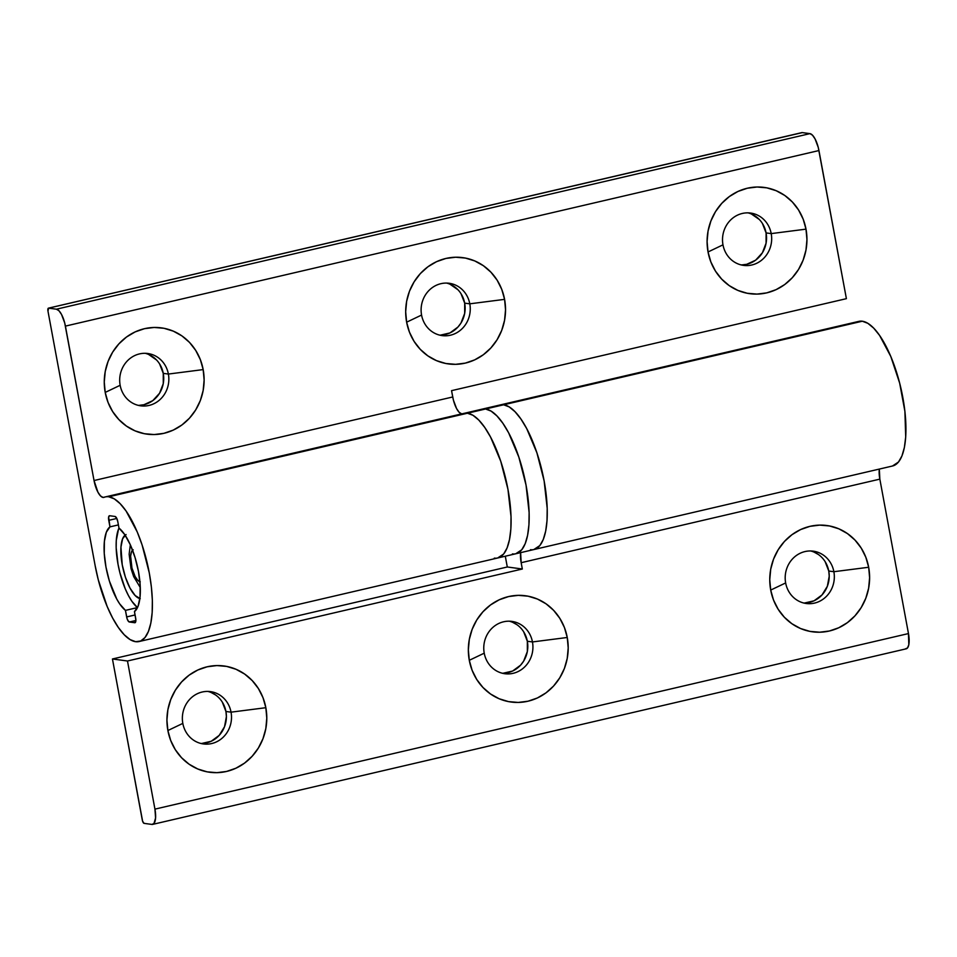 <?xml version="1.0" encoding="UTF-8"?>
<svg xmlns="http://www.w3.org/2000/svg" width="957" height="957" viewBox="0 0 957 957"><rect width="100%" height="100%" fill="white"/><g stroke="black" fill="none" stroke-linecap="round" stroke-linejoin="round"><path stroke-width="1.44" d="M200.874 743.457A26.401 24.547 97.7 0 0 225.936 711.482L231.044 712.164A26.401 24.547 -82.3 0 1 203.41 743.948A26.401 24.547 -82.3 0 1 182.823 723.396A26.401 24.547 97.7 0 0 211.712 743.541A26.401 24.547 97.7 0 0 231.044 712.164L265.843 707.702A53.616 49.86 -82.3 0 1 226.558 771.45A53.616 49.86 -82.3 0 1 167.882 730.526L182.823 723.396L167.882 730.526L170.717 740.515L175.322 749.69L181.519 757.681L189.079 764.188L197.716 768.961L207.083 771.832L216.82 772.67L226.558 771.45L235.924 768.208L244.561 763.1L252.134 756.281L258.354 748.051L262.972 738.696L265.819 728.6L266.788 718.133L265.843 707.702L263.008 697.713L258.402 688.55L252.193 680.559L244.633 674.051L236.008 669.266L226.642 666.407L216.904 665.57L207.167 666.79L197.788 670.02L189.151 675.14L181.591 681.946L175.37 690.188L170.753 699.531L167.894 709.639L166.925 720.107L167.882 730.526A53.616 49.86 -82.3 0 1 207.167 666.79A53.616 49.86 -82.3 0 1 265.843 707.702L231.044 712.164A26.401 24.547 97.7 0 0 202.154 692.019A26.401 24.547 97.7 0 0 182.823 723.396A26.401 24.547 -82.3 0 1 210.456 691.624A26.401 24.547 -82.3 0 1 231.044 712.164L225.936 711.482L226.402 716.614L224.524 726.734L219.189 735.395L211.21 741.268L201.795 743.457M502.293 673.226A26.401 24.547 97.7 0 0 527.343 641.25L532.463 641.944A26.401 24.547 -82.3 0 1 504.829 673.716A26.401 24.547 -82.3 0 1 484.23 653.176A26.401 24.547 97.7 0 0 513.119 673.321A26.401 24.547 97.7 0 0 532.463 641.944L567.25 637.482A53.616 49.86 -82.3 0 1 527.977 701.218A53.616 49.86 -82.3 0 1 469.289 660.306L484.23 653.176L469.289 660.306L472.124 670.295L476.73 679.458L482.938 687.449L490.498 693.969L499.123 698.742L508.49 701.601L518.227 702.438L527.977 701.218L537.344 697.988L545.98 692.868L553.553 686.061L559.761 677.819L564.391 668.476L567.238 658.38L568.207 647.913L567.25 637.482L564.415 627.493L559.809 618.33L553.613 610.339L546.052 603.819L537.415 599.046L528.061 596.187L518.311 595.35L508.574 596.57L499.207 599.8L490.57 604.92L482.998 611.726L476.777 619.957L472.16 629.311L469.313 639.408L468.344 649.875L469.289 660.306A53.616 49.86 -82.3 0 1 508.574 596.57A53.616 49.86 -82.3 0 1 567.25 637.482L532.463 641.944A26.401 24.547 97.7 0 0 503.573 621.799A26.401 24.547 97.7 0 0 484.23 653.176A26.401 24.547 -82.3 0 1 511.863 621.392A26.401 24.547 -82.3 0 1 532.463 641.944L527.343 641.25L527.343 651.538L523.658 661.108L520.596 665.163L512.617 671.036L503.215 673.226M803.701 603.006A26.401 24.547 97.7 0 0 828.762 571.03L833.87 571.712A26.401 24.547 -82.3 0 1 806.237 603.496A26.401 24.547 -82.3 0 1 785.649 582.945A26.401 24.547 97.7 0 0 814.539 603.089A26.401 24.547 97.7 0 0 833.87 571.712L868.669 567.262A53.616 49.86 -82.3 0 1 829.384 630.998A53.616 49.86 -82.3 0 1 770.708 590.074L785.649 582.945L770.708 590.074L773.543 600.075L778.149 609.238L784.345 617.229L791.906 623.737L800.542 628.522L809.897 631.381L819.647 632.218L829.384 630.998L838.751 627.768L847.388 622.648L854.96 615.841L861.18 607.599L865.798 598.257L868.645 588.148L869.614 577.681L868.669 567.262L865.834 557.273L861.228 548.098L855.02 540.107L847.459 533.599L838.834 528.814L829.468 525.955L819.73 525.118L809.981 526.338L800.614 529.568L791.977 534.688L784.405 541.495L778.197 549.737L773.567 559.079L770.72 569.188L769.751 579.655L770.708 590.074A53.616 49.86 -82.3 0 1 809.981 526.338A53.616 49.86 -82.3 0 1 868.669 567.262L833.87 571.712A26.401 24.547 97.7 0 0 804.981 551.567A26.401 24.547 97.7 0 0 785.649 582.945A26.401 24.547 -82.3 0 1 813.283 551.172A26.401 24.547 -82.3 0 1 833.87 571.712L828.762 571.03L829.229 576.162L827.35 586.282L822.015 594.943L814.036 600.817L804.622 603.006M512.402 553.912A74.251 25.755 76.9 0 0 515.823 553.768A74.251 25.755 -103.1 0 0 525.106 480.354A74.251 25.755 -103.1 0 0 485.546 408.998A74.251 25.755 76.9 0 1 525.106 480.354A74.251 25.755 76.9 0 1 515.823 553.768L892.582 465.987A74.251 25.755 -103.1 0 0 901.865 392.573A74.251 25.755 -103.1 0 0 862.305 321.217L503.633 404.787A74.251 25.755 76.9 0 1 543.193 476.143A74.251 25.755 76.9 0 1 533.898 549.545A74.251 25.755 76.9 0 1 530.489 549.701M152.665 824.384L906.195 648.822A16.496 5.73 -103.1 0 0 908.468 633.57L879.842 479.134L879.316 469.074A16.496 5.73 -103.1 0 0 879.842 479.134L521.158 562.704A16.496 5.73 76.9 0 1 520.644 552.644L521.158 562.704L879.842 479.134L908.468 633.57L154.938 809.132L127.484 661L112.448 658.978L142.605 821.226L144.088 823.367L151.9 824.42L153.981 823.499L155.584 817.936L154.938 809.132A16.496 5.73 76.9 0 1 152.665 824.384A16.496 5.73 76.9 0 1 151.9 824.42L144.088 823.367A3.302 1.148 76.9 0 1 142.282 819.982L112.448 658.978L507.294 566.987L112.448 658.978L127.484 661L522.331 569.008L521.158 562.704L522.331 569.008L127.484 661L154.938 809.132L908.468 633.57L908.815 644.719L907.511 647.937L905.43 648.858M892.474 466.011L898.503 462.004L901.937 455.939L904.377 447.481L905.705 436.954L904.903 411.378L899.664 383.111L890.788 356.447L879.615 335.452L873.693 328.131L867.843 323.322L862.305 321.217L858.788 321.385M505.296 556.22L507.294 566.987L522.331 569.008L507.294 566.987L505.296 556.22M211.246 692.557L215.492 694.902M222.275 702.043L225.936 711.482A26.401 24.547 97.7 0 0 207.884 691.421M512.665 622.325L516.912 624.682M523.682 631.823L527.343 641.25A26.401 24.547 97.7 0 0 509.291 621.201M814.072 552.105L818.319 554.462M825.101 561.592L828.762 571.03A26.401 24.547 97.7 0 0 810.699 550.969M801.834 132.652A3.302 1.148 -103.1 0 1 801.966 132.592A3.302 1.148 -103.1 0 1 802.122 132.58L48.592 308.142L56.415 309.195L809.945 133.633L802.122 132.58L809.945 133.633A16.496 5.73 -103.1 0 1 818.941 150.548L65.411 326.11L818.941 150.548L846.395 298.668L818.247 147.39L815.077 138.921L812.469 135.164L809.945 133.633L56.415 309.195A16.496 5.73 76.9 0 1 65.411 326.11L94.037 480.534L452.721 396.976L94.037 480.534A16.496 5.73 76.9 0 0 103.033 497.449A16.496 5.73 76.9 0 0 104.074 497.329A74.251 25.755 76.9 0 1 105.354 496.922A74.251 25.755 76.9 0 1 108.775 496.779L467.459 413.221A74.251 25.755 76.9 0 1 507.019 484.565A74.251 25.755 76.9 0 1 497.736 557.979A74.251 25.755 -103.1 0 0 507.019 484.565A74.251 25.755 -103.1 0 0 467.459 413.221L485.546 408.998A74.251 25.755 -103.1 0 0 482.125 409.141L500.212 404.931A74.251 25.755 76.9 0 1 503.633 404.787L862.305 321.217A74.251 25.755 -103.1 0 0 858.884 321.361L500.212 404.931A74.251 25.755 -103.1 0 1 503.633 404.787L509.172 406.892L515.01 411.701L520.931 419.022L526.697 428.58L536.925 452.876L544.126 480.881L547.201 508.334L547.021 520.524L545.693 531.051L543.265 539.509L539.82 545.574L533.791 549.581L539.82 545.574L543.265 539.509L545.693 531.051L547.021 520.524L547.201 508.334L544.126 480.881L536.925 452.876L526.697 428.58L520.931 419.022L515.01 411.701L509.172 406.892L503.633 404.787L108.775 496.779A74.251 25.755 76.9 0 1 148.335 568.135A74.251 25.755 76.9 0 1 139.052 641.549A74.251 25.755 76.9 0 1 135.631 641.692A74.251 25.755 76.9 0 1 95.138 565.587L98.272 579.798L107.16 606.463L112.555 617.887L118.333 627.457L124.254 634.778L130.092 639.587L135.631 641.692L140.655 641.011L144.974 637.565L148.407 631.5L150.847 623.043L152.175 612.516L152.354 600.326L151.373 586.94L149.28 572.884L142.079 544.88L137.258 532.008L126.085 511.014L120.163 503.693L114.314 498.884L108.775 496.779A74.251 25.755 -103.1 0 0 104.074 497.329A16.496 5.73 76.9 0 1 103.799 497.413A16.496 5.73 76.9 0 1 103.033 497.449L461.717 413.879L103.033 497.449L100.509 495.917L97.913 492.161L94.037 480.534L64.717 322.952L61.547 314.482L58.939 310.726L56.415 309.195L48.592 308.142L47.982 311.204L95.138 565.587L47.982 311.204A3.302 1.148 76.9 0 1 48.436 308.154A3.302 1.148 76.9 0 1 48.592 308.142L801.703 132.76M105.354 496.922L464.037 413.364A74.251 25.755 76.9 0 1 467.459 413.221L472.997 415.314L478.835 420.123L484.756 427.456L490.534 437.014L500.762 461.31L507.952 489.314L511.038 516.756L510.859 528.946L509.519 539.473L507.09 547.93L503.657 553.995L497.628 558.003L503.657 553.995L507.09 547.93L509.519 539.473L510.859 528.946L511.038 516.756L507.952 489.314L500.762 461.31L490.534 437.014L484.756 427.456L478.835 420.123L472.997 415.314L467.459 413.221A74.251 25.755 -103.1 0 0 464.037 413.364L482.125 409.141A74.251 25.755 76.9 0 1 485.546 408.998L482.017 409.165L485.546 408.998L491.085 411.103L496.922 415.912L502.844 423.233L508.622 432.803L518.838 457.099L526.039 485.103L529.125 512.545L528.946 524.735L527.606 535.262L525.178 543.72L521.732 549.785L515.703 553.792L521.732 549.785L525.178 543.72L527.606 535.262L528.946 524.735L529.125 512.545L526.039 485.103L518.838 457.099L508.622 432.803L502.844 423.233L496.922 415.912L491.085 411.103L485.546 408.998L503.633 404.787L500.104 404.955L503.633 404.787A74.251 25.755 -103.1 0 1 543.193 476.143A74.251 25.755 -103.1 0 1 533.898 549.545M120.151 385.288A26.401 24.547 97.7 0 0 149.041 405.433A26.401 24.547 97.7 0 0 168.384 374.055L203.171 369.593A53.616 49.86 -82.3 0 1 163.898 433.33A53.616 49.86 -82.3 0 1 105.21 392.418L120.151 385.288A26.401 24.547 -82.3 0 1 147.785 353.504A26.401 24.547 -82.3 0 1 168.384 374.055A26.401 24.547 -82.3 0 1 140.751 405.828A26.401 24.547 -82.3 0 1 120.151 385.288L105.21 392.418L108.045 402.407L112.651 411.57L118.859 419.561L126.42 426.068L135.045 430.853L144.411 433.712L154.149 434.55L163.898 433.33L173.265 430.1L181.902 424.98L189.474 418.173L195.683 409.931L200.312 400.588L203.159 390.48L204.128 380.025L203.171 369.593L200.336 359.605L195.73 350.441L189.534 342.439L181.974 335.931L173.337 331.158L163.982 328.287L154.233 327.45L144.495 328.682L135.128 331.912L126.491 337.031L118.919 343.838L112.699 352.068L108.081 361.423L105.234 371.519L104.265 381.987L105.21 392.418A53.616 49.86 -82.3 0 1 144.495 328.682A53.616 49.86 -82.3 0 1 203.171 369.593L168.384 374.055L163.264 373.362L168.384 374.055A26.401 24.547 97.7 0 0 139.495 353.911A26.401 24.547 97.7 0 0 120.151 385.288M138.215 405.337A26.401 24.547 97.7 0 0 163.264 373.362L163.264 383.649L159.58 393.219L152.797 400.624L143.933 404.739L139.136 405.337M421.57 315.056A26.401 24.547 97.7 0 0 450.46 335.201A26.401 24.547 97.7 0 0 469.791 303.824L504.59 299.362A53.616 49.86 -82.3 0 1 465.305 363.11A53.616 49.86 -82.3 0 1 406.629 322.186L421.57 315.056A26.401 24.547 -82.3 0 1 449.204 283.284A26.401 24.547 -82.3 0 1 469.791 303.824A26.401 24.547 -82.3 0 1 442.158 335.608A26.401 24.547 -82.3 0 1 421.57 315.056L406.629 322.186L409.464 332.175L414.07 341.35L420.267 349.341L427.827 355.848L436.464 360.622L445.818 363.493L455.568 364.33L465.305 363.11L474.672 359.88L483.309 354.76L490.881 347.941L497.102 339.711L501.719 330.356L504.566 320.26L505.535 309.793L504.59 299.362L501.755 289.373L497.15 280.21L490.941 272.219L483.381 265.711L474.756 260.926L465.389 258.067L455.652 257.23L445.914 258.45L436.536 261.68L427.899 266.8L420.326 273.606L414.118 281.848L409.488 291.191L406.641 301.299L405.672 311.767L406.629 322.186A53.616 49.86 -82.3 0 1 445.914 258.45A53.616 49.86 -82.3 0 1 504.59 299.362L469.791 303.824L464.683 303.142L469.791 303.824A26.401 24.547 97.7 0 0 440.902 283.679A26.401 24.547 97.7 0 0 421.57 315.056M439.622 335.117A26.401 24.547 97.7 0 0 464.683 303.142L464.671 313.418L460.999 322.999L457.936 327.055L449.957 332.928L440.543 335.117M722.978 244.836A26.401 24.547 97.7 0 0 751.867 264.981A26.401 24.547 97.7 0 0 771.21 233.604L805.997 229.142A53.616 49.86 -82.3 0 1 766.713 292.878A53.616 49.86 -82.3 0 1 708.036 251.966L722.978 244.836A26.401 24.547 -82.3 0 1 750.611 213.052A26.401 24.547 -82.3 0 1 771.21 233.604A26.401 24.547 -82.3 0 1 743.577 265.376A26.401 24.547 -82.3 0 1 722.978 244.836L708.036 251.966L710.872 261.955L715.477 271.118L721.686 279.109L729.246 285.629L737.871 290.402L747.238 293.261L756.975 294.098L766.713 292.878L776.091 289.648L784.728 284.528L792.288 277.721L798.509 269.491L803.126 260.137L805.985 250.04L806.954 239.573L805.997 229.142L803.162 219.153L798.557 209.99L792.36 201.999L784.8 195.479L776.163 190.706L766.808 187.847L757.059 187.01L747.321 188.23L737.955 191.46L729.318 196.58L721.745 203.386L715.525 211.617L710.907 220.971L708.06 231.068L707.091 241.535L708.036 251.966A53.616 49.86 -82.3 0 1 747.321 188.23A53.616 49.86 -82.3 0 1 805.997 229.142L771.21 233.604L766.09 232.91L771.21 233.604A26.401 24.547 97.7 0 0 742.321 213.459A26.401 24.547 97.7 0 0 722.978 244.836M741.029 264.886A26.401 24.547 97.7 0 0 766.09 232.91L766.078 243.198L762.406 252.768L755.623 260.184L746.759 264.288L741.962 264.898M117.771 521.541L118.979 528.085L124.793 534.688L130.343 544.856L135.057 557.536L138.454 571.425L140.165 585.086L140.033 597.108L138.059 606.26L134.459 611.607L135.87 619.98L134.758 622.732L128.585 621.548L127.125 618.796L125.439 610.387L119.613 603.783L116.766 599.082L109.349 580.935L105.964 567.046L104.253 553.397L104.385 541.363L106.347 532.212L109.959 526.864L108.643 516.983L109.648 515.739L115.067 516.469L116.598 518.06L117.771 521.541A4.952 1.723 76.9 0 0 115.067 516.469L109.648 515.739A4.952 1.723 76.9 0 0 109.421 515.751A4.952 1.723 76.9 0 0 108.739 520.333L109.959 526.864L118.393 524.903L109.959 526.864A44.548 15.456 76.9 0 0 105.964 567.046A44.548 15.456 76.9 0 0 125.439 610.387L126.647 616.93L135.081 614.968L126.647 616.93A4.952 1.723 76.9 0 0 129.351 622.002L134.758 622.732A4.952 1.723 76.9 0 0 134.985 622.72L134.985 622.72A4.952 1.723 76.9 0 0 135.667 618.15L134.459 611.607A44.548 15.456 76.9 0 0 138.454 571.425A44.548 15.456 76.9 0 0 118.979 528.085L117.771 521.541M452.721 396.976A16.496 5.73 -103.1 0 0 461.717 413.879L459.193 412.347L456.585 408.591L453.415 400.134L451.548 390.659L452.721 396.976M148.586 354.437L156.553 359.999M159.604 363.935L163.264 373.362A26.401 24.547 97.7 0 0 145.213 353.3M449.993 284.217L457.96 289.768M461.023 293.703L464.683 303.142A26.401 24.547 97.7 0 0 446.62 283.081M751.401 213.985L759.38 219.548M762.43 223.483L766.09 232.91A26.401 24.547 97.7 0 0 748.039 212.861M846.395 298.668L451.548 390.659L846.395 298.668M135.882 620.483L129.351 622.002L135.882 620.483M118.536 529.065L116.276 540.454L116.168 547.775L118.022 564.247L119.9 572.764L125.235 588.758L128.477 595.625L131.934 601.355L137.497 607.587L125.439 610.387L137.485 607.575A44.548 15.456 76.9 0 1 119.206 569.929A44.548 15.456 76.9 0 1 118.979 528.073M116.802 518.455L108.739 520.333L116.802 518.455M463.93 413.388L467.459 413.221A74.251 25.755 -103.1 0 0 462.757 413.759M139.866 598.568A32.993 11.448 76.9 0 1 123.118 569.02A32.993 11.448 76.9 0 1 125.08 535.119M139.052 641.549L497.736 557.979A74.251 25.755 76.9 0 1 494.314 558.122M126.061 534.532L122.616 538.755L120.941 547.189L122.233 564.809L125.427 577.25L129.973 588.053L135.176 595.553L140.236 598.627M140.26 581.82L137.736 580.289L135.128 576.533L131.958 568.075L130.619 556.113L131.456 551.89L133.179 549.773M139.901 581.748A16.496 5.73 76.9 0 1 131.707 567.023A16.496 5.73 76.9 0 1 132.544 550.191M801.966 132.592L48.436 308.154M515.823 553.768L497.736 557.979M140.284 587.538L133.669 576.581L131.049 568.673L129.135 554.259L130.331 544.82"/></g></svg>
